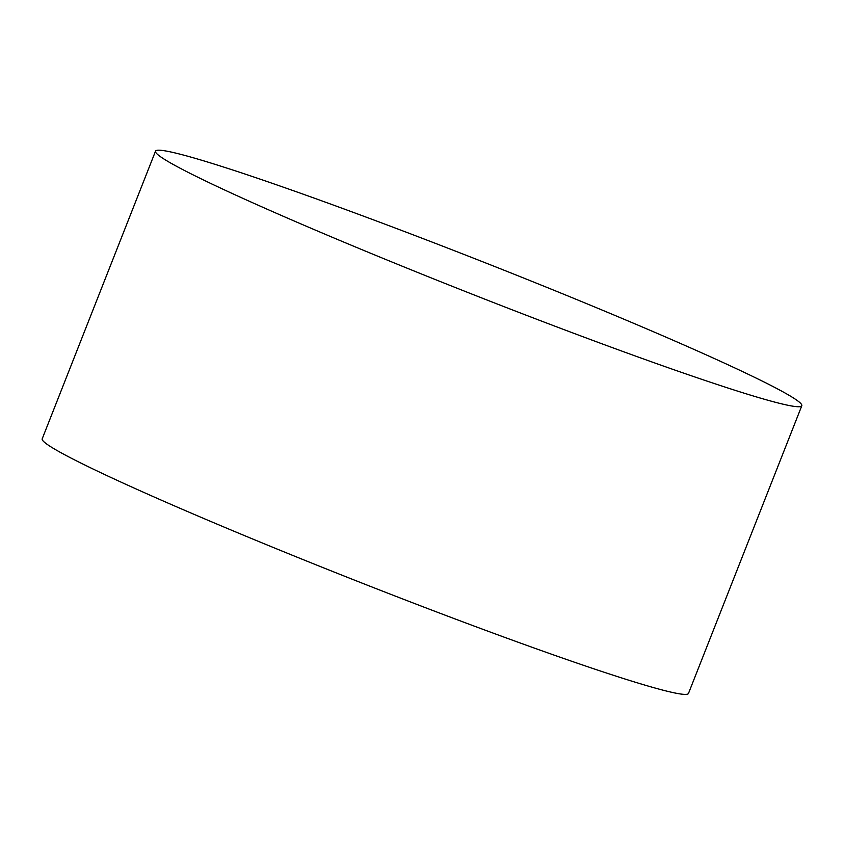 <?xml version="1.0" encoding="UTF-8"?>
<svg xmlns="http://www.w3.org/2000/svg" width="844" height="844" viewBox="0 0 844 844"><rect width="100%" height="100%" fill="white"/><g stroke="black" fill="none" stroke-linecap="round" stroke-linejoin="round"><path stroke-width="1.27" d="M609.822 313.282A347.306 17.007 21.5 0 0 183.264 155.011A347.306 17.007 21.5 0 0 155.518 151.181A347.306 17.007 21.5 0 0 161.563 157.448A347.306 17.007 21.5 0 0 347.496 243.652A347.306 17.007 21.5 0 0 774.053 401.923A347.306 17.007 21.5 0 0 793.096 406.217A347.306 17.007 21.5 0 0 801.8 405.753A347.306 17.007 21.5 0 0 609.822 313.282M155.518 151.181L42.2 438.838A347.306 17.007 21.5 0 0 234.178 531.309A347.306 17.007 21.5 0 0 688.482 693.42L801.8 405.753"/></g></svg>
